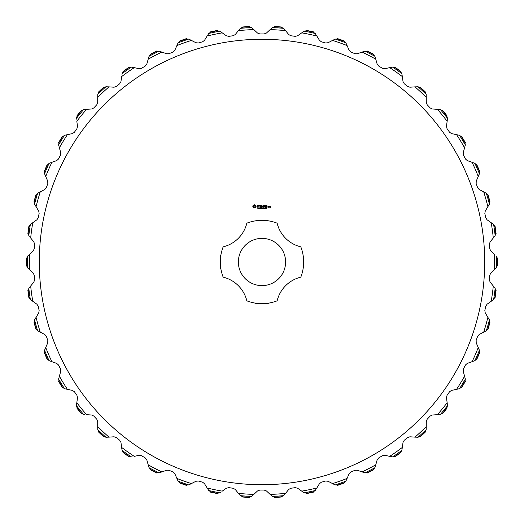<?xml version="1.0" encoding="UTF-8"?>
<svg xmlns="http://www.w3.org/2000/svg" width="524" height="524" viewBox="0 0 524 524"><rect width="100%" height="100%" fill="white"/><g stroke="black" fill="none" stroke-linecap="round" stroke-linejoin="round"><path stroke-width="0.79" d="M285.606 262A23.619 23.619 0 0 0 250.177 241.544A23.619 23.619 0 0 0 250.177 282.456A23.619 23.619 0 0 0 285.606 262M246.83 223.185A41.665 41.665 0 0 1 277.137 223.185A32.154 32.154 0 0 0 300.802 246.843A41.665 41.665 0 0 1 300.802 277.157A32.154 32.154 0 0 0 277.137 300.815A41.665 41.665 0 0 1 246.83 300.815A32.154 32.154 0 0 0 223.172 277.157A41.665 41.665 0 0 1 223.172 246.843A32.154 32.154 0 0 0 246.83 223.185M256.583 220.683L257.363 220.591M258.384 220.486L259.616 220.401M260.081 220.375L260.814 220.349M262.013 220.335L263.749 220.368M264.07 220.388L268.55 220.853M303.651 262C303.062 270.692 303.062 270.692 303.651 262C303.062 270.692 303.062 270.692 303.651 262L303.134 255.437M220.84 255.437C220.296 254.317 220.296 269.696 220.84 268.563C220.296 269.67 220.296 254.284 220.84 255.437M268.55 303.147C269.729 303.678 254.337 303.697 255.424 303.147M484.707 262A222.72 222.72 0 0 1 150.624 454.878A222.72 222.72 0 0 1 150.624 69.122A222.72 222.72 0 0 1 484.707 262M254.127 204.766L252.909 205.788L252.83 206.659L253.852 207.89L254.723 207.969L255.948 206.947L256.033 206.076L255.011 204.845L254.127 204.766M257.245 205.467L256.826 206.24L257.952 206.915L256.911 207.059L257.743 207.268L258.155 206.502L257.022 205.827L258.103 205.821L257.245 205.467M258.325 205.565L258.922 205.67L259.02 207.268L259.125 205.67L259.721 205.565L258.325 205.565M261.076 205.467L259.983 205.565L260.081 207.268L261.181 207.17L260.186 207.072L260.186 206.469L260.985 206.364L260.186 206.266L260.186 205.67L261.076 205.467M258.43 208.454L257.795 208.637L258.319 208.467L257.887 207.91L258.398 207.904L257.913 208.074L258.43 208.454M259.144 208.113L258.607 208.683L258.607 207.864L259.144 208.113M259.917 208.683L259.393 207.949L259.288 208.683L259.288 207.864L259.812 208.532L259.917 207.864L259.917 208.683M260.454 208.375L260.114 208.277L260.454 208.375M261.581 207.864L261.371 208.683L261.07 208.002L260.782 208.683L260.566 207.864L260.847 208.545L261.129 207.864L261.306 208.552L261.581 207.864M263.068 205.467L262.354 206.574L261.542 205.565L261.646 207.268L261.745 205.932L262.354 206.869L262.969 205.932L263.166 207.163L263.068 205.467M264.777 205.565L263.579 205.565L263.677 207.268L263.782 206.469L264.581 206.364L263.782 206.266L263.782 205.67L264.777 205.565M265.288 205.572L265.19 207.268L265.288 205.572M266.919 205.565L265.72 205.565L265.819 207.268L266.919 207.17L265.923 207.072L265.923 206.469L266.723 206.364L265.923 206.266L265.923 205.67L266.919 205.565M262.373 208.683L262.269 208.283L261.745 208.683L261.745 207.864L262.373 207.864L262.373 208.683M263.12 208.683L262.596 208.683L262.596 207.864L263.12 208.683M263.461 208.375L263.113 208.277L263.461 208.375M264.194 208.27L263.69 208.598L263.69 207.949L264.194 208.27M264.915 208.27L264.41 208.598L264.41 207.949L264.915 208.27M265.589 208.683L265.137 208.683L265.334 207.864L265.589 208.683M266.369 208.414L265.884 208.624L265.884 207.976L266.284 207.858L265.897 208.218L266.369 208.414M268.53 207.268L268.629 206.364L267.941 206.266L267.843 207.17L268.53 207.268M269.002 206.364L268.904 207.268L269.591 206.489L269.002 206.364M270.377 206.266L269.69 206.364L269.69 206.862L270.273 206.954L269.788 207.543L270.476 207.445L270.377 206.266M494.42 269.709L490.706 273.187L489.678 275.355L489.377 279.777L490.097 282.063L493.3 286.012A232.564 232.564 0 0 1 491.204 301.287L487.051 304.221L485.735 306.232L484.838 310.568L485.244 312.939L487.877 317.289A232.564 232.564 0 0 1 483.718 332.131L479.205 334.476L477.633 336.29L476.146 340.462L476.224 342.866L478.248 347.53A232.564 232.564 0 0 1 472.104 361.671L467.316 363.381L465.509 364.959L463.465 368.896L463.223 371.287L464.585 376.186A232.564 232.564 0 0 1 456.574 389.352L451.596 390.393L449.592 391.716L447.038 395.332L446.468 397.67L447.149 402.707A232.564 232.564 0 0 1 437.422 414.667L432.346 415.021L430.178 416.049L427.158 419.292L426.274 421.525L426.267 426.608A232.564 232.564 0 0 1 415.001 437.134L409.925 436.793L407.639 437.52L404.201 440.317L403.022 442.407L402.321 447.444A232.564 232.564 0 0 1 389.732 456.339L384.747 455.31L382.382 455.716L378.597 458.022L377.142 459.934L375.76 464.827A232.564 232.564 0 0 1 362.077 471.921L357.283 470.224L354.879 470.31L350.818 472.072L349.115 473.768L347.084 478.432A232.564 232.564 0 0 1 332.563 483.593L328.044 481.261L325.653 481.019L321.389 482.211L319.47 483.665L316.824 488.001A232.564 232.564 0 0 1 301.732 491.139L297.573 488.211L295.235 487.648L290.846 488.25L288.75 489.423L285.534 493.366A232.564 232.564 0 0 1 270.161 494.42L266.434 490.949L264.201 490.071L259.773 490.071L257.533 490.949L253.812 494.42A232.564 232.564 0 0 1 238.433 493.366L235.217 489.423L233.121 488.25L228.733 487.648L226.401 488.211L222.242 491.139A232.564 232.564 0 0 1 207.15 488.001L204.498 483.665L202.585 482.211L198.321 481.019L195.93 481.261L191.411 483.593A232.564 232.564 0 0 1 176.889 478.432L174.852 473.768L173.156 472.072L169.088 470.31L166.691 470.224L161.896 471.921A232.564 232.564 0 0 1 148.207 464.827L146.831 459.934L145.377 458.022L141.591 455.716L139.22 455.31L134.242 456.339A232.564 232.564 0 0 1 121.647 447.444L120.952 442.407L119.767 440.317L116.335 437.52L114.042 436.793L108.972 437.134A232.564 232.564 0 0 1 97.706 426.608L97.7 421.525L96.816 419.292L93.789 416.049L91.621 415.021L86.545 414.667A232.564 232.564 0 0 1 76.818 402.707L77.506 397.67L76.936 395.332L74.382 391.716L72.371 390.393L67.393 389.352A232.564 232.564 0 0 1 59.382 376.186L60.751 371.287L60.502 368.896L58.465 364.959L56.657 363.381L51.863 361.671A232.564 232.564 0 0 1 45.726 347.53L47.743 342.866L47.822 340.462L46.341 336.29L44.763 334.476L40.25 332.131A232.564 232.564 0 0 1 36.091 317.289L38.73 312.939L39.136 310.568L38.232 306.232L36.916 304.221L32.77 301.287A232.564 232.564 0 0 1 30.667 286.012L33.87 282.063L34.597 279.777L34.296 275.355L33.261 273.187L29.554 269.709A232.564 232.564 0 0 1 29.554 254.291L33.261 250.813L34.296 248.645L34.597 244.223L33.87 241.937L30.667 237.988A232.564 232.564 0 0 1 32.77 222.713L36.916 219.779L38.232 217.768L39.136 213.432L38.73 211.061L36.091 206.711A232.564 232.564 0 0 1 40.25 191.869L44.763 189.524L46.341 187.71L47.822 183.538L47.743 181.134L45.726 176.47A232.564 232.564 0 0 1 51.863 162.329L56.657 160.619L58.465 159.041L60.502 155.104L60.751 152.713L59.382 147.814A232.564 232.564 0 0 1 67.393 134.648L72.371 133.607L74.382 132.284L76.936 128.668L77.506 126.33L76.818 121.293A232.564 232.564 0 0 1 86.545 109.333L91.621 108.979L93.789 107.951L96.816 104.708L97.7 102.475L97.706 97.392A232.564 232.564 0 0 1 108.972 86.866L114.042 87.207L116.335 86.48L119.767 83.683L120.952 81.593L121.647 76.556A232.564 232.564 0 0 1 134.242 67.662L139.22 68.69L141.591 68.284L145.377 65.978L146.831 64.066L148.207 59.173A232.564 232.564 0 0 1 161.896 52.079L166.691 53.776L169.088 53.69L173.156 51.928L174.852 50.232L176.889 45.568A232.564 232.564 0 0 1 191.411 40.407L195.93 42.739L198.321 42.981L202.585 41.789L204.498 40.335L207.15 35.999A232.564 232.564 0 0 1 222.242 32.861L226.401 35.789L228.733 36.352L233.121 35.75L235.217 34.577L238.433 30.634A232.564 232.564 0 0 1 253.812 29.58L257.533 33.051L259.773 33.929L264.201 33.929L266.434 33.051L270.161 29.58A232.564 232.564 0 0 1 285.534 30.634L288.75 34.577L290.846 35.75L295.235 36.352L297.573 35.789L301.732 32.861A232.564 232.564 0 0 1 316.824 35.999L319.47 40.335L321.389 41.789L325.653 42.981L328.044 42.739L332.563 40.407A232.564 232.564 0 0 1 347.084 45.568L349.115 50.232L350.818 51.928L354.879 53.69L357.283 53.776L362.077 52.079A232.564 232.564 0 0 1 375.76 59.173L377.142 64.066L378.597 65.978L382.382 68.284L384.747 68.69L389.732 67.662A232.564 232.564 0 0 1 402.321 76.556L403.022 81.593L404.201 83.683L407.639 86.48L409.925 87.207L415.001 86.866A232.564 232.564 0 0 1 426.267 97.392L426.274 102.475L427.158 104.708L430.178 107.951L432.346 108.979L437.422 109.333A232.564 232.564 0 0 1 447.149 121.293L446.468 126.33L447.038 128.668L449.592 132.284L451.596 133.607L456.574 134.648A232.564 232.564 0 0 1 464.585 147.814L463.223 152.713L463.465 155.104L465.509 159.041L467.316 160.619L472.104 162.329A232.564 232.564 0 0 1 478.248 176.47L476.224 181.134L476.146 183.538L477.633 187.71L479.205 189.524L483.718 191.869A232.564 232.564 0 0 1 487.877 206.711L485.244 211.061L484.838 213.432L485.735 217.768L487.051 219.779L491.204 222.713A232.564 232.564 0 0 1 493.3 237.988L490.097 241.937L489.377 244.223L489.678 248.645L490.706 250.813L494.42 254.291A232.564 232.564 0 0 1 494.42 269.709L496.569 267.594L497.558 264.961L497.774 265.707A235.813 235.813 0 0 0 497.8 262A235.813 235.813 0 0 0 497.774 258.293L497.525 258.725A235.564 235.564 0 0 1 497.551 262A235.564 235.564 0 0 1 497.525 265.275M496.569 267.594A234.654 234.654 0 0 0 496.641 262A234.654 234.654 0 0 0 496.569 256.406L496.012 255.784M493.3 237.988L495.147 235.597L495.763 232.853L496.077 233.573A235.813 235.813 0 0 0 495.069 226.217L494.885 226.682A235.564 235.564 0 0 1 495.776 233.167M495.147 235.597A234.654 234.654 0 0 0 493.628 224.514L491.204 222.713M487.877 206.711L489.383 204.098L489.619 201.295L490.025 201.956A235.813 235.813 0 0 0 488.027 194.81L487.909 195.301A235.564 235.564 0 0 1 489.671 201.602M489.383 204.098A234.654 234.654 0 0 0 486.364 193.323L483.718 191.869M478.248 176.47L479.381 173.673L479.231 170.863L479.729 171.466A235.813 235.813 0 0 0 476.774 164.66L476.722 165.158A235.564 235.564 0 0 1 479.329 171.165M479.381 173.673A234.654 234.654 0 0 0 474.921 163.409L472.104 162.329M464.585 147.814L465.325 144.893L464.801 142.128L465.371 142.659A235.813 235.813 0 0 0 461.52 136.319L461.533 136.823A235.564 235.564 0 0 1 464.939 142.417M465.325 144.893A234.654 234.654 0 0 0 459.515 135.336L456.574 134.648M447.149 121.293L447.483 118.293L446.586 115.627L447.227 116.079A235.813 235.813 0 0 0 442.544 110.322L442.629 110.813A235.564 235.564 0 0 1 446.762 115.889M447.483 118.293A234.654 234.654 0 0 0 440.429 109.614L437.422 109.333M426.267 97.392L426.189 94.372L424.938 91.857L425.632 92.211A235.813 235.813 0 0 0 420.209 87.148L420.359 87.626A235.564 235.564 0 0 1 425.147 92.093M426.189 94.372A234.654 234.654 0 0 0 418.014 86.742L415.001 86.866M402.321 76.556L401.836 73.576L400.251 71.251L400.991 71.513A235.813 235.813 0 0 0 394.926 67.229L395.142 67.681A235.564 235.564 0 0 1 400.493 71.46M401.836 73.576A234.654 234.654 0 0 0 392.699 67.124L389.732 67.662M375.76 59.173L374.876 56.291L372.99 54.201L373.756 54.358A235.813 235.813 0 0 0 367.167 50.939L367.442 51.365A235.564 235.564 0 0 1 373.252 54.372M374.876 56.291A234.654 234.654 0 0 0 364.946 51.142L362.077 52.079M347.084 45.568L345.814 42.83L343.659 41.023L344.438 41.069A235.813 235.813 0 0 0 337.449 38.586L337.777 38.966A235.564 235.564 0 0 1 343.947 41.154M345.814 42.83A234.654 234.654 0 0 0 335.275 39.084L332.563 40.407M316.824 35.999L315.193 33.457L312.808 31.957L313.588 31.899A235.813 235.813 0 0 0 306.324 30.392L306.704 30.72A235.564 235.564 0 0 1 313.11 32.056M315.193 33.457A234.654 234.654 0 0 0 304.234 31.185L301.732 32.861M285.534 30.634L283.576 28.342L281.015 27.183L281.781 27.019A235.813 235.813 0 0 0 274.373 26.508L274.792 26.783A235.564 235.564 0 0 1 281.322 27.235M283.576 28.342A234.654 234.654 0 0 0 272.414 27.582L270.161 29.58M253.812 29.58L251.559 27.582L248.861 26.776L249.594 26.508A235.813 235.813 0 0 0 242.193 27.019L242.645 27.235A235.564 235.564 0 0 1 249.175 26.783M251.559 27.582A234.654 234.654 0 0 0 240.398 28.342L238.433 30.634M222.242 32.861L219.733 31.185L216.956 30.752L217.643 30.392A235.813 235.813 0 0 0 210.379 31.899L210.858 32.056A235.564 235.564 0 0 1 217.27 30.72M219.733 31.185A234.654 234.654 0 0 0 208.781 33.457L207.15 35.999M191.411 40.407L188.699 39.084L185.889 39.038L186.524 38.586A235.813 235.813 0 0 0 179.529 41.069L180.027 41.154A235.564 235.564 0 0 1 186.19 38.966M188.699 39.084A234.654 234.654 0 0 0 178.16 42.83L176.889 45.568M161.896 52.079L159.027 51.142L156.237 51.476L156.8 50.939A235.813 235.813 0 0 0 150.211 54.358L150.715 54.372A235.564 235.564 0 0 1 156.525 51.365M159.027 51.142A234.654 234.654 0 0 0 149.098 56.291L148.207 59.173M134.242 67.662L131.275 67.124L128.557 67.838L129.042 67.229A235.813 235.813 0 0 0 122.983 71.513L123.481 71.46A235.564 235.564 0 0 1 128.825 67.681M131.275 67.124A234.654 234.654 0 0 0 122.138 73.576L121.948 74.395M108.972 86.866L105.953 86.742L103.359 87.816L103.759 87.148A235.813 235.813 0 0 0 98.335 92.211L98.826 92.093A235.564 235.564 0 0 1 103.608 87.626M105.953 86.742A234.654 234.654 0 0 0 97.778 94.372L97.706 97.392M86.545 109.333L84.371 109.49L86.545 109.333M84.371 109.49L83.545 109.614A234.654 234.654 0 0 0 76.484 118.293L76.524 119.131M67.393 134.648L64.459 135.336L62.245 137.072L62.454 136.319A235.813 235.813 0 0 0 58.596 142.659L59.035 142.417A235.564 235.564 0 0 1 62.435 136.823M64.459 135.336A234.654 234.654 0 0 0 58.642 144.893L59.382 147.814M51.863 162.329L49.046 163.409L47.095 165.433L47.199 164.66A235.813 235.813 0 0 0 44.245 171.466L44.645 171.165A235.564 235.564 0 0 1 47.252 165.158M49.046 163.409A234.654 234.654 0 0 0 44.592 173.673L45.726 176.47M40.25 191.869L37.61 193.323L35.946 195.596L35.946 194.81A235.813 235.813 0 0 0 33.942 201.956L34.296 201.602A235.564 235.564 0 0 1 36.064 195.301M37.61 193.323A234.654 234.654 0 0 0 34.591 204.098L36.091 206.711M32.77 222.713L30.988 223.977L32.77 222.713M30.988 223.977L30.346 224.514A234.654 234.654 0 0 0 28.82 235.597L29.292 236.291M29.554 254.291L27.399 256.406L26.416 259.039L26.2 258.293A235.813 235.813 0 0 0 26.2 265.707L26.449 265.275A235.564 235.564 0 0 1 26.449 258.725M27.399 256.406A234.654 234.654 0 0 0 27.399 267.594L29.554 269.709M30.667 286.012L28.82 288.403L28.204 291.148L27.89 290.427A235.813 235.813 0 0 0 28.899 297.783L29.082 297.318A235.564 235.564 0 0 1 28.191 290.833M28.82 288.403A234.654 234.654 0 0 0 30.346 299.486L32.77 301.287M36.091 317.289L34.591 319.902L34.348 322.705L33.942 322.044A235.813 235.813 0 0 0 35.946 329.19L36.064 328.699A235.564 235.564 0 0 1 34.296 322.398M34.591 319.902A234.654 234.654 0 0 0 37.61 330.677L40.25 332.131M45.726 347.53L44.592 350.327L44.736 353.137L44.245 352.534A235.813 235.813 0 0 0 47.199 359.34L47.252 358.842A235.564 235.564 0 0 1 44.645 352.835M44.592 350.327A234.654 234.654 0 0 0 49.046 360.591L51.863 361.671M59.382 376.186L58.642 379.107L59.173 381.872L58.596 381.341A235.813 235.813 0 0 0 62.454 387.681L62.435 387.177A235.564 235.564 0 0 1 59.035 381.583M58.642 379.107A234.654 234.654 0 0 0 64.459 388.664L67.393 389.352M76.818 402.707L76.524 404.869L76.818 402.707M76.524 404.869L76.484 405.707A234.654 234.654 0 0 0 83.545 414.386L84.371 414.51M97.706 426.608L97.778 429.628L99.036 432.143L98.335 431.789A235.813 235.813 0 0 0 103.759 436.852L103.608 436.374A235.564 235.564 0 0 1 98.826 431.907M97.778 429.628A234.654 234.654 0 0 0 105.953 437.258L108.972 437.134M121.647 447.444L121.948 449.605L121.647 447.444M121.948 449.605L122.138 450.424A234.654 234.654 0 0 0 131.275 456.876L132.107 456.777M148.207 464.827L149.098 467.709L150.977 469.799L150.211 469.642A235.813 235.813 0 0 0 156.8 473.061L156.525 472.635A235.564 235.564 0 0 1 150.715 469.628M149.098 467.709A234.654 234.654 0 0 0 159.027 472.858L161.896 471.921M176.889 478.432L178.16 481.17L180.308 482.977L179.529 482.931A235.813 235.813 0 0 0 186.524 485.414L186.19 485.034A235.564 235.564 0 0 1 180.027 482.846M178.16 481.17A234.654 234.654 0 0 0 188.699 484.916L191.411 483.593M207.15 488.001L208.781 490.543L211.159 492.043L210.379 492.101A235.813 235.813 0 0 0 217.643 493.608L217.27 493.281A235.564 235.564 0 0 1 210.858 491.944M208.781 490.543A234.654 234.654 0 0 0 219.733 492.815L220.453 492.396M238.433 493.366L240.398 495.658L242.959 496.817L242.193 496.981A235.813 235.813 0 0 0 249.594 497.492L249.175 497.217A235.564 235.564 0 0 1 242.645 496.765M240.398 495.658A234.654 234.654 0 0 0 251.559 496.418L253.812 494.42M270.161 494.42L271.753 495.907L270.161 494.42M271.753 495.907L272.414 496.418A234.654 234.654 0 0 0 283.576 495.658L285.534 493.366M301.732 491.139L304.234 492.815L307.018 493.248L306.324 493.608A235.813 235.813 0 0 0 313.588 492.101L313.11 491.944A235.564 235.564 0 0 1 306.704 493.281M304.234 492.815A234.654 234.654 0 0 0 315.193 490.543L316.824 488.001M332.563 483.593L334.502 484.595L332.563 483.593M334.502 484.595L335.275 484.916A234.654 234.654 0 0 0 345.814 481.17L347.084 478.432M362.077 471.921L364.946 472.858L367.737 472.524L367.167 473.061A235.813 235.813 0 0 0 373.756 469.642L373.252 469.628A235.564 235.564 0 0 1 367.442 472.635M364.946 472.858A234.654 234.654 0 0 0 374.876 467.709L375.76 464.827M389.732 456.339L391.867 456.777L389.732 456.339M391.867 456.777L392.699 456.876A234.654 234.654 0 0 0 401.836 450.424L402.321 447.444M415.001 437.134L418.014 437.258L420.615 436.184L420.209 436.852A235.813 235.813 0 0 0 425.632 431.789L425.147 431.907A235.564 235.564 0 0 1 420.359 436.374M418.014 437.258A234.654 234.654 0 0 0 426.189 429.628L426.267 426.608M437.422 414.667L439.597 414.51L437.422 414.667M439.597 414.51L440.429 414.386A234.654 234.654 0 0 0 447.483 405.707L447.149 402.707M456.574 389.352L459.515 388.664L461.723 386.928L461.52 387.681A235.813 235.813 0 0 0 465.371 381.341L464.939 381.583A235.564 235.564 0 0 1 461.533 387.177M459.515 388.664A234.654 234.654 0 0 0 465.325 379.107L464.585 376.186M478.248 347.53L479.381 350.327A234.654 234.654 0 0 1 474.921 360.591L472.104 361.671M483.718 332.131L485.656 331.122L483.718 332.131M485.656 331.122L486.364 330.677A234.654 234.654 0 0 0 489.383 319.902L487.877 317.289M491.204 301.287L493.628 299.486L494.957 297.01L495.069 297.783A235.813 235.813 0 0 0 496.077 290.427L495.776 290.833A235.564 235.564 0 0 1 494.885 297.318M493.628 299.486A234.654 234.654 0 0 0 495.147 288.403L493.3 286.012M496.569 256.406L497.525 258.725M494.977 235.879L494.676 236.291L494.977 235.879M493.385 224.292L492.986 223.977L493.385 224.292M493.628 224.514L494.885 226.682M489.252 204.393L489.01 204.845L489.252 204.393M486.095 193.133L485.656 192.878L486.095 193.133M486.364 193.323L487.909 195.301M479.29 173.988L479.113 174.466L479.29 173.988M474.633 163.259L474.161 163.062L474.633 163.259M474.921 163.409L476.722 165.158M465.279 145.214L465.168 145.711L465.279 145.214M459.207 135.225L458.71 135.094L459.207 135.225M459.515 135.336L461.533 136.823M447.489 118.621L447.444 119.131L447.489 118.621M440.108 109.549L439.597 109.49L440.108 109.549M440.429 109.614L442.629 110.813M426.235 94.7L426.261 95.204L426.235 94.7M417.687 86.715L417.176 86.722L417.687 86.715M418.014 86.742L420.359 87.626M401.928 73.891L402.019 74.395L401.928 73.891M392.371 67.144L391.867 67.223L392.371 67.144M392.699 67.124L395.142 67.681M375.007 56.585L375.171 57.07L375.007 56.585M364.625 51.208L364.134 51.352L364.625 51.208M364.946 51.142L367.442 51.365M345.984 43.112L346.213 43.571L345.984 43.112M334.967 39.195L334.502 39.405L334.967 39.195M335.275 39.084L337.777 38.966M315.396 33.713L315.684 34.132L315.396 33.713M303.946 31.335L303.514 31.604L303.946 31.335M304.234 31.185L306.704 30.72M283.812 28.565L284.159 28.944L283.812 28.565M272.146 27.765L271.753 28.093L272.146 27.765M272.414 27.582L274.792 26.783M251.821 27.765L252.214 28.093L251.821 27.765M240.156 28.565L239.815 28.944L240.156 28.565M240.398 28.342L242.645 27.235M220.021 31.335L220.453 31.604L220.021 31.335M208.572 33.713L208.283 34.132L208.572 33.713M208.781 33.457L210.858 32.056M189.007 39.195L189.472 39.405L189.007 39.195M177.99 43.112L177.76 43.571L177.99 43.112M178.16 42.83L180.027 41.154M159.348 51.208L159.84 51.352L159.348 51.208M148.967 56.585L148.803 57.07L148.967 56.585M149.098 56.291L150.715 54.372M131.603 67.144L132.107 67.223L131.603 67.144M122.138 73.576L123.481 71.46M106.28 86.715L106.791 86.722L106.28 86.715M97.733 94.7L97.706 95.204L97.733 94.7M97.778 94.372L98.826 92.093M76.484 118.293L77.211 115.889A235.564 235.564 0 0 1 81.338 110.813L81.423 110.322A235.813 235.813 0 0 0 76.74 116.079L77.211 115.889M83.545 109.614L81.338 110.813M64.766 135.225L65.258 135.094L64.766 135.225M58.688 145.214L58.799 145.711L58.688 145.214M58.642 144.893L59.035 142.417M49.341 163.259L49.813 163.062L49.341 163.259M44.678 173.988L44.861 174.466L44.678 173.988M44.592 173.673L44.645 171.165M37.872 193.133L38.318 192.878L37.872 193.133M34.722 204.393L34.964 204.845L34.722 204.393M34.591 204.098L34.296 201.602M28.82 235.597L28.191 233.167A235.564 235.564 0 0 1 29.082 226.682L28.899 226.217A235.813 235.813 0 0 0 27.89 233.573L28.191 233.167M30.346 224.514L29.082 226.682M27.608 256.151L27.962 255.784L27.608 256.151M27.608 267.849L27.962 268.216L27.608 267.849M27.399 267.594L26.449 265.275M28.99 288.121L29.292 287.709L28.99 288.121M30.582 299.708L30.988 300.023L30.582 299.708M30.346 299.486L29.082 297.318M34.722 319.607L34.964 319.155L34.722 319.607M37.872 330.867L38.318 331.122L37.872 330.867M37.61 330.677L36.064 328.699M44.678 350.012L44.861 349.534L44.678 350.012M49.341 360.741L49.813 360.938L49.341 360.741M49.046 360.591L47.252 358.842M58.688 378.786L58.799 378.289L58.688 378.786M64.766 388.775L65.258 388.906L64.766 388.775M64.459 388.664L62.435 387.177M83.545 414.386L81.338 413.187A235.564 235.564 0 0 1 77.211 408.111L76.74 407.921A235.813 235.813 0 0 0 81.423 413.678L81.338 413.187M76.484 405.707L77.211 408.111M97.733 429.3L97.706 428.796L97.733 429.3M106.28 437.285L106.791 437.278L106.28 437.285M105.953 437.258L103.608 436.374M131.275 456.876L128.825 456.319A235.564 235.564 0 0 1 123.481 452.539L122.983 452.487A235.813 235.813 0 0 0 129.042 456.771L128.825 456.319M122.138 450.424L123.481 452.539M148.967 467.415L148.803 466.93L148.967 467.415M159.348 472.792L159.84 472.648L159.348 472.792M159.027 472.858L156.525 472.635M177.99 480.888L177.76 480.429L177.99 480.888M189.007 484.805L189.472 484.595L189.007 484.805M188.699 484.916L186.19 485.034M208.572 490.287L208.283 489.868L208.572 490.287M219.733 492.815L217.27 493.281M240.156 495.435L239.815 495.056L240.156 495.435M251.821 496.235L252.214 495.907L251.821 496.235M251.559 496.418L249.175 497.217M283.812 495.435L284.159 495.056L283.812 495.435M283.576 495.658L281.322 496.765A235.564 235.564 0 0 1 274.792 497.217L274.373 497.492A235.813 235.813 0 0 0 281.781 496.981L281.322 496.765M272.414 496.418L274.792 497.217M303.946 492.665L303.514 492.396L303.946 492.665M315.396 490.287L315.684 489.868L315.396 490.287M315.193 490.543L313.11 491.944M345.984 480.888L346.213 480.429L345.984 480.888M345.814 481.17L343.947 482.846A235.564 235.564 0 0 1 337.777 485.034L337.449 485.414A235.813 235.813 0 0 0 344.438 482.931L343.947 482.846M335.275 484.916L337.777 485.034M364.625 472.792L364.134 472.648L364.625 472.792M375.007 467.415L375.171 466.93L375.007 467.415M374.876 467.709L373.252 469.628M401.928 450.109L402.019 449.605L401.928 450.109M401.836 450.424L400.493 452.539A235.564 235.564 0 0 1 395.142 456.319L394.926 456.771A235.813 235.813 0 0 0 400.991 452.487L400.493 452.539M392.699 456.876L395.142 456.319M417.687 437.285L417.176 437.278L417.687 437.285M426.235 429.3L426.261 428.796L426.235 429.3M426.189 429.628L425.147 431.907M447.489 405.38L447.444 404.869L447.489 405.38M447.483 405.707L446.762 408.111A235.564 235.564 0 0 1 442.629 413.187L442.544 413.678A235.813 235.813 0 0 0 447.227 407.921L446.762 408.111M440.429 414.386L442.629 413.187M459.207 388.775L458.71 388.906L459.207 388.775M465.279 378.786L465.168 378.289L465.279 378.786M465.325 379.107L464.939 381.583M474.633 360.741L474.161 360.938L474.633 360.741M479.29 350.012L479.113 349.534L479.29 350.012M479.381 350.327L479.329 352.835A235.564 235.564 0 0 1 476.722 358.842L476.774 359.34A235.813 235.813 0 0 0 479.729 352.534L479.329 352.835M474.921 360.591L476.722 358.842M489.252 319.607L489.01 319.155L489.252 319.607M489.383 319.902L489.671 322.398A235.564 235.564 0 0 1 487.909 328.699L488.027 329.19A235.813 235.813 0 0 0 490.025 322.044L489.671 322.398M486.364 330.677L487.909 328.699M493.385 299.708L492.986 300.023L493.385 299.708M494.977 288.121L494.676 287.709L494.977 288.121M495.147 288.403L495.776 290.833M496.366 267.849L496.012 268.216L496.366 267.849M254.428 205.565L255.234 206.364L254.428 207.17L253.629 206.364L254.428 205.565M264.044 208.526L263.821 207.956L264.044 208.526M264.764 208.526L264.541 207.956L264.764 208.526M266.251 208.421L265.897 208.297L266.251 208.421M268.039 206.463L268.426 207.072L268.039 206.463M269.886 206.463L270.273 206.757L269.886 206.463"/></g></svg>
